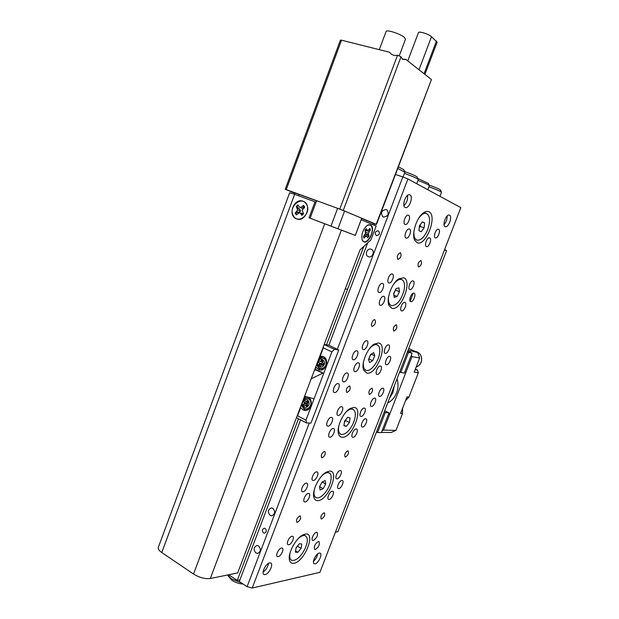 <?xml version="1.0" encoding="UTF-8"?>
<svg xmlns="http://www.w3.org/2000/svg" width="619" height="619" viewBox="0 0 619 619"><rect width="100%" height="100%" fill="white"/><g stroke="black" fill="none" stroke-linecap="round" stroke-linejoin="round"><path stroke-width="0.93" d="M239.932 579.841L237.247 580.421L228.69 574.772M413.144 293.29L410.118 301.136M345.309 288.74L347.53 289.359L363.802 246.424L326.523 344.806M298.49 418.792L237.247 580.421M447.158 215.961C447.282 219.25 446.253 222.136 444.071 224.62M449.556 215.157C452.613 216.387 448.643 227.575 445.463 226.724L445.131 226.624C442.036 225.509 445.99 214.197 449.193 215.041L449.556 215.157M407.488 195.442C407.96 199.419 406.784 202.815 403.952 205.64M409.948 194.915C413.538 196.393 409.368 208.518 405.607 207.574L405.174 207.435C401.538 206.096 405.677 193.824 409.469 194.761L409.948 194.915M268.445 563.383C267.849 567.019 266.077 569.921 263.114 572.072M269.629 562.895L270.681 562.973C273.799 563.979 269.041 574.03 265.172 574.602L264.065 574.525C260.939 573.511 265.799 563.367 269.629 562.895M317.787 553.812C317.191 556.791 315.76 559.266 313.493 561.232M319.257 553.061L320.062 553.115C322.785 553.92 318.421 563.367 315.102 563.839L314.259 563.793C311.527 562.981 315.969 553.448 319.257 553.061M378.209 230.841C375.238 231.22 374.534 232.721 376.089 235.336L376.429 235.506C379.393 235.143 380.105 233.649 378.565 231.019L378.209 230.841M265.195 528.487L264.22 528.224C262.069 529.268 261.837 530.831 263.516 532.905L264.506 533.168C266.65 532.108 266.874 530.545 265.195 528.487M371.214 249.256C367.431 247.592 364.305 254.641 367.996 256.506L368.39 256.699C372.135 258.386 375.307 251.391 371.663 249.472L371.214 249.256M386.287 209.547C381.598 210.143 380.43 212.526 382.766 216.696L383.44 217.045C388.113 216.495 389.297 214.12 387.014 209.926L386.287 209.547M272.847 508.331L271.408 507.928C267.841 509.538 267.423 512.037 270.155 515.426L271.64 515.828C275.176 514.18 275.579 511.681 272.847 508.331M258.572 545.919L256.924 545.494C253.597 547.204 253.256 549.695 255.895 552.968L257.597 553.401C260.901 551.653 261.226 549.161 258.572 545.919M297.337 522.351C300.23 520.409 301.198 518.289 300.238 515.975L299.797 515.929C296.903 517.848 295.928 519.975 296.88 522.304L297.337 522.351M321.609 518.977C324.317 517.105 325.238 515.062 324.364 512.857L323.977 512.818C321.269 514.675 320.348 516.718 321.207 518.939L321.609 518.977M322.027 457.805C324.952 455.94 325.888 453.789 324.813 451.352L324.511 451.305C321.578 453.162 320.642 455.313 321.71 457.758L322.027 457.805M345.417 457.077C348.157 455.267 349.039 453.201 348.079 450.88L347.816 450.841C345.077 452.636 344.179 454.702 345.139 457.031L345.417 457.077M397.893 259.438L398.017 259.469C400.88 257.806 401.7 255.546 400.47 252.699L400.331 252.66C397.46 254.347 396.647 256.606 397.893 259.438M418.514 267.013L418.622 267.044C421.299 265.427 422.088 263.261 420.997 260.56L420.874 260.522C418.196 262.162 417.407 264.321 418.514 267.013M372.298 326.36C375.3 324.642 376.151 322.422 374.843 319.706L374.843 319.706C372.754 319.04 370.069 325.996 372.274 326.36L372.019 326.252M393.862 331.103C396.663 329.432 397.475 327.312 396.322 324.727L396.315 324.727C393.522 326.375 392.701 328.503 393.846 331.095L393.862 331.103M347.011 392.485C349.975 390.682 350.865 388.5 349.681 385.939L349.526 385.908C346.555 387.68 345.657 389.862 346.841 392.446L347.011 392.485M369.504 394.45C372.267 392.717 373.118 390.62 372.058 388.175L371.926 388.152C369.156 389.877 368.297 391.966 369.35 394.427L369.504 394.45M334.593 392.547C337.502 393.026 341.092 384.221 338.222 383.625L338.005 383.587C335.111 383.045 331.467 391.912 334.345 392.5L334.593 392.547M379.664 396.408C382.132 396.825 385.451 388.686 383.006 388.206L382.836 388.175C380.391 387.703 377.033 395.897 379.478 396.369L379.664 396.408M343.692 381.861C346.555 382.395 350.122 373.559 347.267 372.994L347.089 372.955C344.241 372.359 340.628 381.25 343.491 381.822L343.692 381.861M371.501 406.404C374.008 406.776 377.342 398.651 374.89 398.156L374.688 398.125C372.205 397.692 368.823 405.871 371.284 406.366L371.501 406.404M315.28 549.564C318.808 547.041 320.038 544.364 318.971 541.524L318.39 541.486C314.862 543.977 313.624 546.654 314.676 549.525L315.28 549.564M278.186 556.636C280.995 556.303 284.5 548.813 282.179 548.094L281.475 548.039C278.682 548.318 275.13 555.862 277.451 556.582L278.186 556.636M338.74 488.646C341.255 488.623 344.559 481.087 342.307 480.522L341.889 480.468C339.398 480.445 336.04 488.027 338.299 488.592L338.74 488.646M302.946 491.803C305.778 491.765 309.299 483.834 306.784 483.168L306.273 483.099C303.465 483.075 299.89 491.068 302.405 491.741L302.946 491.803M405.058 224.426L405.329 224.504C408.076 225.231 411.209 216.263 408.548 215.28L408.254 215.195C405.491 214.476 402.365 223.521 405.058 224.426M435.312 237.889L435.528 237.951C437.95 238.617 440.968 230.183 438.608 229.324L438.368 229.254C435.931 228.597 432.929 237.1 435.312 237.889M379.06 292.508L379.13 292.524C381.954 293.391 385.413 284.136 382.503 283.479L382.41 283.456C379.571 282.597 376.128 291.92 379.06 292.508M410.745 301.662L410.807 301.677C413.291 302.451 416.572 293.77 414.01 293.205L413.925 293.182C411.434 292.408 408.161 301.159 410.745 301.662M353.379 359.755C356.235 360.413 359.801 351.391 356.892 350.857L356.784 350.834C353.944 350.114 350.331 359.19 353.24 359.724L353.379 359.755M386.473 364.707C388.987 365.303 392.345 356.823 389.777 356.366L389.691 356.343C387.192 355.701 383.788 364.235 386.364 364.684L386.473 364.707M362.471 427.033C364.986 427.303 368.32 419.326 365.906 418.808L365.651 418.761C363.152 418.436 359.778 426.468 362.192 426.986L362.471 427.033M328.008 426.181C330.856 426.476 334.399 418.034 331.683 417.423L331.374 417.368C328.55 417.02 324.952 425.516 327.668 426.127L328.008 426.181M329.122 499.448C331.676 499.378 335.018 491.85 332.751 491.262L332.287 491.207C329.749 491.231 326.36 498.806 328.635 499.394L329.122 499.448M305.121 501.994C307.891 501.908 311.372 494.124 308.943 493.467L308.409 493.397C305.662 493.428 302.126 501.266 304.571 501.932L305.121 501.994M288.771 544.759C291.526 544.48 294.992 536.983 292.686 536.294L292.029 536.232C289.29 536.456 285.769 544.008 288.083 544.705L288.771 544.759M313.338 540.472C316.936 537.95 318.174 535.234 317.06 532.348L316.487 532.294C313.949 532.495 310.583 539.807 312.742 540.426L313.338 540.472M353.016 437.324C355.577 437.548 358.943 429.571 356.513 429.029L356.219 428.982C353.673 428.704 350.261 436.735 352.698 437.269L353.016 437.324M329.904 437.207C332.689 437.44 336.194 429.168 333.564 428.565L333.231 428.51C330.461 428.216 326.909 436.542 329.54 437.146L329.904 437.207M313.353 480.483C316.123 480.499 319.613 472.56 317.114 471.918L316.649 471.856C313.895 471.779 310.359 479.779 312.858 480.421L313.353 480.483M337.053 478.82C339.614 478.843 342.965 471.175 340.643 470.602L340.233 470.548C337.688 470.471 334.299 478.193 336.628 478.766L337.053 478.82M426.383 246.555L426.576 246.617C429.06 247.306 432.139 238.748 429.702 237.92L429.485 237.858C426.986 237.17 423.914 245.797 426.383 246.555M406.064 238.067L406.288 238.137C408.997 238.872 412.161 229.959 409.515 229.053L409.26 228.976C406.544 228.241 403.387 237.232 406.064 238.067M388.894 282.953L388.995 282.976C391.75 283.804 395.123 274.704 392.322 274.008L392.191 273.969C389.428 273.149 386.07 282.326 388.894 282.953M409.855 289.53L409.94 289.553C412.463 290.319 415.728 281.591 413.152 280.964L413.043 280.933C410.505 280.167 407.248 288.957 409.855 289.53M401.638 310.885L401.669 310.893C404.215 311.705 407.573 302.884 404.919 302.351L404.872 302.343C402.319 301.53 398.961 310.421 401.638 310.885L401.375 310.769M380.368 305.26L380.399 305.268C383.176 306.134 386.658 296.934 383.772 296.346L383.718 296.331C380.933 295.464 377.458 304.741 380.368 305.26M363.407 349.596C366.208 350.3 369.736 341.278 366.858 340.775L366.788 340.76C364.011 339.986 360.428 349.07 363.314 349.573L363.407 349.596M385.304 353.356C387.873 354.022 391.27 345.363 388.624 344.907L388.562 344.891C386.008 344.172 382.565 352.884 385.219 353.341L385.304 353.356M377.188 374.472C379.757 375.013 383.146 366.541 380.546 366.061L380.43 366.038C377.876 365.434 374.441 373.969 377.041 374.441L377.188 374.472M354.981 371.632C357.774 372.212 361.303 363.392 358.486 362.858L358.347 362.827C355.569 362.185 352.002 371.06 354.819 371.601L354.981 371.632M338.229 415.434C341.015 415.782 344.528 407.333 341.835 406.753L341.572 406.698C338.802 406.296 335.243 414.8 337.935 415.38L338.229 415.434M361.039 416.455C363.608 416.78 366.982 408.648 364.49 408.122L364.258 408.083C361.705 407.697 358.293 415.891 360.784 416.409L361.039 416.455M417.051 242.656C425.779 247.097 437.943 215.482 428.905 211.752C427.319 211.009 425.477 211.388 423.388 212.89C416.618 217.455 411.38 233.928 414.668 240.126L417.051 242.656M391.866 308.301C401.019 311.465 413.043 280.214 403.58 277.769L398.636 278.921C391.796 283.138 386.001 299.109 388.98 305.422L391.866 308.301M366.982 373.164C376.553 375.091 388.438 344.203 378.557 342.988L374.271 344.102C367.361 347.979 360.939 363.616 363.616 370.038L366.982 373.164M342.392 437.269C352.366 437.981 364.119 407.441 353.836 407.449L350.269 408.447C343.29 411.999 336.202 427.466 338.578 433.989C339.266 436.132 340.535 437.223 342.392 437.269M318.089 500.616C328.465 500.144 340.079 469.96 329.401 471.152L326.608 471.995C319.574 475.222 311.775 490.666 313.864 497.297C314.529 499.695 315.938 500.802 318.089 500.616M294.071 563.236C304.827 561.603 316.309 531.76 305.244 534.104L303.264 534.746C296.192 537.663 287.642 553.231 289.46 559.963C290.087 562.594 291.626 563.677 294.071 563.236M374.89 223.9L374.371 225.254M367.686 242.88L328.89 345.209L324.224 344.419M300.579 419.875L239.298 581.527L247.105 586.68L309.299 423.048M337.394 349.116L402.845 176.91L407.921 178.953L460.815 207.628L319.907 572.335L252.219 588.05L247.105 586.68M395.456 174.473L402.845 176.91M407.921 178.953L252.219 588.05M291.077 559.947L289.274 557.657M298.52 538.306C301.221 535.946 303.457 535.087 305.229 535.721C308.061 537.571 307.976 541.95 304.974 548.852C300.501 557.108 296.091 560.946 291.75 560.365C289.8 559.367 289.266 556.783 290.133 552.62M299.356 543.706L296.106 547.73L295.356 552.078L297.847 552.372L301.074 548.364L301.824 544.047L299.356 543.706M302.428 535.187L305.221 535.714M296.029 548.179L297.669 545.796M297.592 546.244L301.074 548.364M295.549 550.956L297.847 552.372M315.551 497.32L313.578 494.945M321.718 475.98C324.503 473.295 326.871 472.251 328.821 472.839C333.61 474.131 330.554 487.315 323.985 494.047C320.998 497.15 318.437 498.38 316.286 497.738C314.135 496.74 313.493 493.993 314.359 489.497M325.238 480.599L322.143 481.899L319.551 486.627L320.077 490.024L323.172 488.693L325.741 483.996L325.238 480.599M325.826 472.436L328.851 472.854M319.566 486.72L322.159 481.892M322.182 482.015L325.741 483.996M319.613 486.696L323.172 488.693M349.526 408.911L352.745 409.19M345.286 412.888C348.102 409.879 350.563 408.641 352.675 409.174C356.033 411.078 356.204 415.852 353.178 423.504C349.317 431.188 345.301 434.824 341.123 434.422C338.786 433.447 338.028 430.561 338.841 425.771M346.323 426.359L349.402 422.475L350.091 417.941L347.692 417.268L344.59 421.16L343.909 425.725L346.323 426.359L343.994 425.176M340.334 434.027L338.191 431.59M344.419 422.328L345.758 420.634L349.402 422.475M345.758 420.634L345.936 419.473M365.427 370.038L363.105 367.585M369.264 348.969C372.05 345.673 374.565 344.249 376.816 344.698C379.215 345.541 380.159 348.273 379.648 352.892C378.704 361.558 370.773 372.019 366.255 370.41C363.933 369.582 363.005 366.912 363.454 362.394L363.593 361.465M370.595 354.47L368.514 359.422L369.566 362.525L372.677 360.684L374.743 355.77L373.714 352.652L370.595 354.47M373.543 344.59L376.909 344.721M371.152 354.145L374.743 355.77M368.615 359.182L370.943 354.269M368.963 358.981L372.677 360.684M390.806 305.337L388.353 302.923M393.684 284.183C396.392 280.647 398.922 279.053 401.259 279.409C404.269 280.484 405.19 284.136 404.029 290.357C401.12 300.184 396.996 305.299 391.672 305.678C389.065 304.834 388.051 301.809 388.624 296.602M396.052 288.671L393.645 293.46L394.171 297.368L397.081 296.478L399.464 291.719L398.961 287.82L396.052 288.671M397.916 279.448L401.367 279.432M393.723 294.033L395.58 289.615M395.657 290.187L399.464 291.719M393.877 295.17L397.081 296.478M416.486 239.917L413.918 237.588M418.56 218.453C421.16 214.762 423.644 213.037 426.011 213.284C430.066 215.133 430.638 220.542 427.737 229.517C424.673 236.69 421.222 240.257 417.376 240.226C414.715 239.491 413.569 236.481 413.949 231.197M422.328 221.857L419.465 225.749L418.939 230.701L421.26 231.738L424.1 227.862L424.634 222.933L422.328 221.857M422.645 213.478L426.127 213.307M422.173 222.066L424.634 222.933M419.249 227.777L420.208 226.469L420.425 224.442M420.208 226.469L424.1 227.862M429.052 185.019C435.002 187.155 438.77 188.772 440.372 189.886L440.449 190.072M441.471 192.393L441.378 192.176C439.745 191 435.598 189.197 428.952 186.76M243.081 584.027C239.274 583.833 235.553 582.603 231.916 580.343L228.063 575.802M227.614 574.989L231.429 578.881L241.356 582.881M398.373 166.782L403.758 169.691M404.865 172.206L397.738 168.461M429.354 185.708L429.253 185.476C427.861 184.423 424.1 182.737 417.98 180.423M417.817 178.527L428.302 183.325M418.289 179.611L418.181 179.363C416.27 177.993 411.681 175.989 404.431 173.359M404.586 171.556C411.055 173.846 415.233 175.649 417.121 176.957L417.214 177.166M370.363 224.813L367.237 225.37C362.533 229.842 360.923 234.872 362.394 240.458L363.902 241.874C369.311 244.358 376.004 226.716 370.363 224.813M303.07 201.245C293.986 197.438 287.185 215.768 296.516 218.863C305.6 222.855 312.541 204.239 303.07 201.245M361.241 219.776L376.159 225.997L370.851 240.002L360.041 249.852L237.688 572.931L210.305 578.517C205.044 579.105 199.45 577.612 193.523 574.037L161.783 552.535L294.621 194.358L314.994 201.817L309.036 217.803L355.329 235.421L361.163 219.753M294.621 194.358L289.684 192.687L158.332 547.328C157.799 548.813 158.944 550.546 161.783 552.535M314.994 201.817L316.054 202.258M296.524 214.685L295.603 213.145L298.722 212.379L300.648 210.978L299.317 208.781L296.679 206.692L298.188 205.253M301.871 206.862L300.354 207.442L299.078 206.653L297.956 204.897L296.253 206.491L297.669 209.934L295.155 213.083L296.3 214.894L299.472 212.774L300.757 213.57L301.879 215.342L303.596 213.748L302.165 210.282L304.695 207.117L303.542 205.315L301.871 206.862L303.681 207.791L303.867 205.67M306.359 204.138C312.262 212.603 298.668 225.084 293.514 216.039C287.719 207.674 301.066 195.194 306.359 204.138M302.25 215.087L302.652 214.012L300.757 213.57M302.652 214.012L302.142 213.331L299.472 212.774M295.603 213.145L295.155 213.083M296.679 206.692L296.253 206.491M302.877 208.913L300.354 207.442M298.722 212.379L296.818 211.543M300.648 210.978L297.669 209.934M299.317 208.781L297.368 208.239M369.582 228.844L369.86 229.904L368.46 230.167M363.663 237.441L363.995 238.129L366.332 235.8L367.57 237.889L368.87 236.234L368.382 233.201L370.41 230.005L369.899 228.45L367.57 230.763L366.324 228.643L365.009 230.307L365.504 233.371L363.461 236.582L363.663 237.441M367.423 225.254C369.535 224.233 371.005 224.836 371.849 227.08C374.387 233.727 365.249 246.416 362.316 240.234L362.053 239.646M368.367 234.733L365.705 233.951L368.87 236.234M368.351 236.001L367.369 237.309M364.723 234.996L366.332 235.8M363.995 235.916L365.272 236.504M369.141 231.614L366.549 230.539L365.427 231.104M369.86 229.904L370.41 230.005M365.519 232.202L368.382 233.201M365.357 229.765L366.835 230.16M365.109 230.136L367.57 230.763M321.261 357.728L322.213 357.542L325.865 359.113M324.635 368.127C322.94 369.179 321.276 369.179 319.659 368.127M323.234 365.388L322.948 364.815L321.663 364.645L323.11 365.628L324.016 363.895L322.429 362.239L323.335 360.506L321.888 359.538L320.503 361.504L318.963 360.482L318.065 362.208L320.789 363.353L318.065 362.208M321.663 364.645L320.178 366.564L318.739 365.581L319.505 363.183M320.232 366.456L318.739 365.581M318.994 365.62L320.928 364.034L319.636 363.856M318.321 362.239L319.164 360.622M320.99 361.264L322.275 361.442L322.159 359.716M322.522 362.061L321.408 363.632L322.847 364.606L323.428 363.5M322.275 361.442L321.687 361.628M321.408 363.632L320.928 364.034M305.693 398.141L310.134 399.108M309.523 408.385C307.929 409.476 306.32 409.561 304.703 408.633M304.03 406.288L303.124 404.896L305.515 403.727L304.192 403.642L302.861 404.88L303.875 406.435L305.546 405.097L306.815 406.83L308.154 405.584L307.132 404.029L308.556 402.087L307.542 400.532L306.204 401.777L307.519 401.863L307.736 400.841M304.192 403.642L304.277 402.946L305.593 403.031L303.527 401.414L304.277 402.946M306.204 401.777L304.602 400.153L303.264 401.398M307.086 406.582L307.117 405.352L305.794 405.275M303.527 401.414L304.703 400.315M307.519 401.863L305.964 401.886M307.821 402.768L307.395 401.986M307.45 402.195L306.111 403.433L307.125 404.981L307.519 404.617M305.593 403.031L305.515 403.727M306.916 405.174L305.546 405.097M361.658 218.437L373.396 223.358L372.909 224.643M354.47 235.088L330.956 226.097L337.618 208.34L316.634 200.688L310.104 218.205L330.956 226.097M310.637 218.406L310.104 218.205M335.599 227.869L332.047 226.523M316.588 200.811L299.07 194.412L298.559 195.797M294.466 194.304L294.938 193.027L299.07 194.412M337.618 208.34L344.582 211.033L337.928 228.751M355.26 235.39L361.736 218.244L344.582 211.033M431.164 79.325L405.816 59.378L402.489 59.107L401.004 56.762L343.243 210.468L376.174 224.31L431.404 79.689M286.249 189.592L285.243 189.252L340.38 40.165L341.526 40.189L286.249 189.592L339.754 209.121L397.53 55.238L401.004 56.762M397.53 55.238C394.125 55.88 391.479 54.89 389.599 52.259L341.526 40.189M379.292 49.667L386.063 31.538C386.086 29.232 400.315 33.766 404.393 37.388L405.499 39.19M405.136 59.548L402.791 59.3M285.243 189.252L294.853 193.26M431.42 79.665L376.491 224.457L373.272 223.312M343.243 210.468L339.754 209.121M305.585 396.516L304.355 396.903M306.312 396.709L304.053 397.7M300.695 406.567L300.672 407.658L303.008 409.879L304.378 410.351C310.73 411.945 314.088 400.222 308.146 397.205M301.275 405.019L304.602 409.964L305.856 410.412M315.945 366.278L315.953 367.315L319.164 369.783C325.919 372.073 329.857 359.26 323.226 356.552L320.185 356.142L319.636 356.536M322.561 356.296L319.296 357.434M316.502 364.815L319.876 369.659L320.696 369.969L319.164 369.783M300.672 407.658L297.584 415.813L305.964 420.169L306.506 422.963L296.462 417.732M306.506 422.963L310.962 423.094L338.74 350.029L328.89 345.209M297.584 415.813L296.965 416.401M314.715 369.543L323.714 373.419L314.916 368.994M305.964 420.169L331.892 351.871L323.304 347.893L320.185 356.142M315.953 367.315L315.187 369.326M324.163 344.582L334.469 349.333L338.74 350.029M334.469 349.333L331.892 351.871M314.073 398.798L304.602 396.245M323.404 346.594L323.304 347.893M311.195 378.82L322.747 373.141M314.228 370.827L315.442 369.628M387.68 403.008C391.757 400.895 394.729 397.53 396.593 392.903C398.334 388.221 398.481 383.509 397.042 378.789M394.318 385.83L392.903 392.554L389.49 398.327M393.537 387.858L392.353 392.369L390.225 396.423M402.582 408.246L402.536 413.507L395.99 430.375L391.084 432.526L381.436 432.379M408.083 350.238L417.678 352.497L408.726 348.574M402.536 413.507L400.578 413.399L406.977 396.903L408.919 397.081L418.374 372.723L414.181 372.127L419.674 357.983L411.999 356.637L383.548 430.128L395.99 430.375M408.919 397.081L405.484 400.756M415.364 369.086L417.384 369.992L418.374 372.723M408.919 348.659L408.842 348.265M419.674 357.983L417.678 352.497M411.999 356.637L411.395 354.966M410.49 352.459L409.987 351.074M404.749 372.127L405.816 372.615M382.047 430.793L383.548 430.128M389.668 414.328L388.616 413.817M388.647 413.74L389.862 414.335M384.167 412.092L385.25 412.618L377.559 432.511L376.484 431.969M385.25 412.618L389.003 412.827L381.358 432.565L377.559 432.511M389.003 412.827L384.693 410.73M407.387 352.025L412.092 353.17L407.697 351.228M412.092 353.17L404.362 373.125L399.619 372.12M408.494 352.513L400.717 372.623M335.467 532.061L337.951 531.651L446.554 250.703L444.512 249.828M337.951 531.651L335.421 532.185M444.659 249.434L446.554 250.703M407.782 60.925L418.452 32.59C418.692 32.026 419.937 31.987 422.189 32.49C426.143 33.534 429.246 34.927 431.505 36.676L437.107 42.216M193.523 574.037L324.743 223.753M210.305 578.517L341.425 230.098M318.646 359.144L320.866 357.844C325.393 358.022 326.956 360.676 325.555 365.798C323.489 368.823 321.129 369.311 318.483 367.268L316.936 363.663M318.151 361.101C320.317 356.567 326.383 360.645 323.923 365.009C321.733 369.551 315.705 365.434 318.151 361.101M304.602 398.559L305.182 398.319C307.101 397.785 308.688 398.396 309.949 400.137C313.245 404.687 307.504 411.689 303.565 407.944L302.668 406.907M303.031 405.971C300.308 402.11 305.894 396.903 308.386 400.996C311.133 404.88 305.5 410.088 303.031 405.971M417.384 369.992L415.14 369.659M415.457 351.522L416.835 351.778C420.657 353.519 422.204 356.676 421.477 361.241C420.626 364.204 418.854 366.139 416.161 367.036C418.815 366.1 420.564 364.173 421.392 361.233C422.135 356.683 420.618 353.534 416.835 351.778L415.272 351.445M424.061 73.738L436.441 41.024M419.009 69.754L431.505 36.676M445.463 226.724L445.069 226.585M405.607 207.574L405.089 207.388M376.723 235.591L376.089 235.336M369.001 256.862L367.996 256.506M383.772 217.145L382.766 216.696M289.274 558.168L289.46 559.963M313.593 495.332L313.864 497.297M338.206 431.861L338.578 433.989M363.129 367.756L363.616 370.038M388.361 303.016L388.98 305.422M413.925 237.634L414.668 240.126M258.03 553.324L257.597 553.401M272.159 515.766L271.64 515.828M305.229 535.721L304.533 535.296M328.821 472.839L328.101 472.452M352.675 409.174L351.94 408.811M376.816 344.698L376.066 344.365M401.259 279.409L400.485 279.099M426.011 213.284L425.222 213.013M440.372 189.886L441.378 192.176M441.486 192.347L439.962 196.324M403.658 169.467L404.756 171.943M404.888 172.159L403.046 176.995M429.369 185.661L427.806 189.739M418.305 179.564L416.719 183.727M417.121 176.957L418.181 179.363M428.216 183.123L429.253 185.476M322.213 357.542L318.669 359.09M321.857 361.689L320.611 361.519M322.917 364.777L321.555 364.599M306.49 397.924L303.403 399.417M301.677 403.967L302.567 406.799M302.606 406.861L303.565 407.944M405.538 39.082L399.425 55.377M305.74 410.42L304.378 410.351M424.92 74.412L437.138 42.146"/></g></svg>
